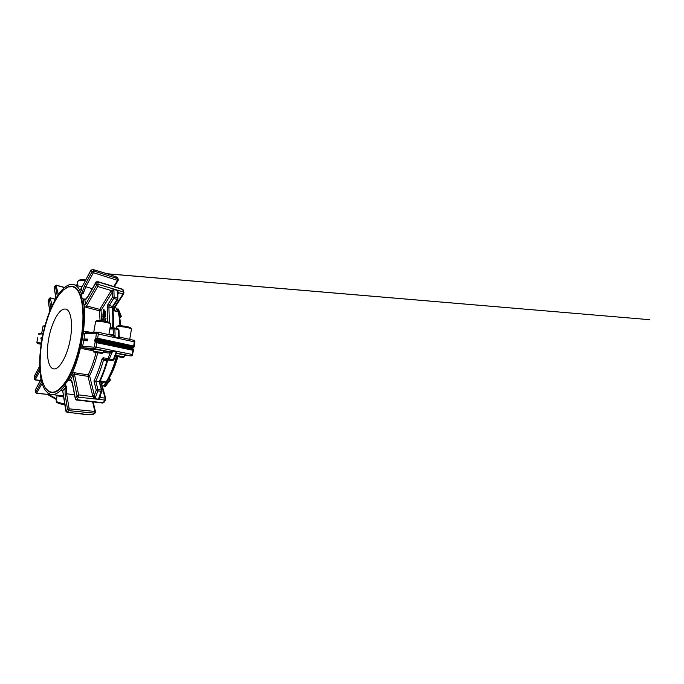 <?xml version="1.0" encoding="UTF-8"?>
<svg xmlns="http://www.w3.org/2000/svg" width="684" height="684" viewBox="0 0 684 684"><rect width="100%" height="100%" fill="white"/><g stroke="black" fill="none" stroke-linecap="round" stroke-linejoin="round"><path stroke-width="1.03" d="M63.92 309.065C57.866 310.485 51.163 324.464 48.615 339.093C46.008 353.714 47.837 367.812 53.574 368.856C58.91 370.318 67.306 356.424 70.29 339.11C73.231 323.284 70.726 309.869 65.715 309.082L63.92 309.065M92.237 414.598L82.747 414.128L67.314 412.213L68.819 410.648L69.178 408.844L67.571 409.408L68.819 410.648L94.537 413.179L95.486 411.768L94.879 411.443L94.537 413.179L92.887 414.658L88.296 414.222M86.466 414.35L87.603 414.316M82.61 414.205L85.876 414.538L81.635 413.752M47.427 394.386L36.372 393.326L35.542 392.522M103.951 401.918L103.224 402.756L76.822 399.695L75.411 398.558L75.317 399.011L76.411 399.995L76.822 399.695L78.318 397.139L78.643 394.873L76.873 396.036L78.318 397.139L105.481 400.14L105.721 398.481L105.122 398.148L100.633 397.592L98.462 399.165L94.965 398.738L97.983 390.513L97.957 389.564L96.282 390.154L97.863 390.94L102.053 391.274L101.463 390.034L98.462 399.165L102.053 391.274L99.522 381.834M42.16 383.476L36.637 393.103L47.7 394.42L47.931 393.736L48.624 394.856M35.346 390.675L35.594 389.632M99.967 396.814L100.052 396.019M100.026 396.652L100.633 397.592L99.958 396.865M107.773 359.955L106.926 360.836L107.559 360.853C105.379 368.488 102.78 375.473 99.77 381.8L99.223 381.681L101.463 390.034L97.957 389.564L95.786 381.168C98.735 374.832 101.292 367.838 103.455 360.203L104.242 359.297L112.433 360.656L104.242 359.297C103.592 359.1 103.293 358.613 103.361 357.843C102.711 357.843 102.198 358.442 101.813 359.647L106.926 360.836C104.755 368.437 102.19 375.379 99.223 381.681L93.956 381.005L96.282 390.154L94.375 395.309L94.965 398.738L93.007 396.652L94.46 395.848M92.708 395.891L88.014 376.362L74.479 374.276L74.667 372.78C73.282 372.694 72.256 373.216 71.589 374.336L72.966 375.294L74.479 374.276L78.643 394.873L93.007 396.652L92.708 395.891L94.375 395.309L89.587 375.798L88.193 374.9L88.014 376.362L89.587 375.798C92.853 369.027 95.555 361.4 97.701 352.893M65.809 411.067L62.706 390.855L61.586 389.649C61.175 390.162 61.475 390.538 62.475 390.769M63.544 396.925C59.611 396.558 57.499 395.985 57.2 395.207L56.165 400.944C56.199 401.816 59.029 402.808 64.664 403.919M113.758 359.579L112.433 360.656L113.647 359.946M117.109 353.201L116.271 351.756L113.211 359.912L107.995 358.502C107.927 359.297 108.226 359.793 108.884 359.998L112.706 351.037L110.218 353.047L109.483 351.653L112.706 351.037L116.271 351.756L115.758 354.261M76.873 396.036L75.411 398.558L72.495 383.356C72.119 381.492 71.504 380.304 70.649 379.8L72.393 383.681M66.288 411.52L62.706 390.855L65.108 388.161L66.639 388.401L66.613 393.787L65.074 394.335L67.571 409.408L66.1 410.964L67.314 412.213L66.63 411.922M65.074 394.335L65.108 388.161C65.476 387.144 65.407 386.332 64.903 385.742L65.091 385.246C66.322 385.759 66.835 386.811 66.639 388.401M63.099 395.908L51.48 394.523C55.481 395.061 59.953 392.12 64.877 385.716L61.586 389.649M106.807 381.279L105.678 382.271L101.087 381.578L105.678 382.271L106.79 381.775C111.022 374.687 114.408 366.308 116.938 356.629M132.91 349.43L132.927 347.848L134.107 346.959L133.688 346.027L97.684 338.229L95.461 338.862L94.734 340.623L94.965 341.521L96.897 342.718L132.978 350.268L132.166 354.457L96.034 347.156L96.897 342.718M95.632 341.581L133.637 349.584L132.978 350.268M132.183 354.876L130.995 355.937L117.357 353.218L116.177 353.671M103.361 357.843L107.995 358.502L110.218 353.047M76.959 395.472L72.966 375.294L70.649 379.8L68.374 380.449L71.589 374.336M51.317 392.214C56.088 392.778 61.363 388.452 67.152 379.218C72.684 369.924 77.728 355.766 80.524 341.017C86.158 312.015 81.362 288.126 72.76 286.699L68.058 286.972L63.176 290.119L58.371 295.659C55.276 300.37 52.429 305.842 49.812 312.075C47.376 318.599 45.289 325.464 43.562 332.655C40.433 347.13 39.33 361.973 40.775 373.857L42.476 381.8L45.204 387.837L48.932 391.453L52.129 392.308L55.532 391.932M76.531 288.605L72.76 286.699M71.136 381.014L68.374 380.449M68.058 380.723C66.878 381.244 65.895 382.758 65.091 385.246M68.323 380.466C80.592 360.673 88.014 318.445 82.918 298.857L82.747 298.566C81.781 297.985 81.345 296.48 81.439 294.052L81.379 293.564C79.387 288.46 76.865 285.476 73.821 284.629C67.451 282.825 59.987 290.281 54.045 301.755L51.556 306.919C43.323 325.43 38.578 350.875 39.894 370.181L40.459 375.619C41.998 386.853 45.674 393.155 51.48 394.523M103.19 352.397L109.979 353.124C110.047 352.328 109.748 351.824 109.081 351.61L94.905 348.746L83.422 347.72C82.773 347.506 82.516 347.027 82.653 346.275L81.037 345.89C80.849 347.387 81.405 348.336 82.704 348.729L83.422 347.72L93.28 349.661M90.023 332.279L85.791 331.33C84.448 331.176 83.619 331.808 83.286 333.245L84.944 333.356L85.945 332.356L97.299 332.168M83.961 304.944C84.218 306.107 84.996 306.919 86.295 307.39L86.629 305.936L85.577 304.483L83.961 304.944L82.952 298.865L84.876 300.002L87.903 296.454M87.774 339.093L84.149 338.999L83.858 340.641L87.475 340.777L87.774 339.093M87.663 339.734L84.149 338.999M103.472 350.798L93.392 349.028L93.041 351.029L103.104 352.799M124.548 354.962L116.502 353.406M37.483 339.084L36.91 342.351L37.586 343.599L41.134 344.266L37.594 343.599L36.876 342.368L37.791 337.426M42.169 338.016L41.057 337.793L40.843 338.939L41.989 338.982M42.203 337.828L41.057 337.793M94.247 352.089L102.078 353.517L94.247 352.089M115.245 356.202L123.205 357.604L115.228 356.261M115.587 355.287L124.206 356.911M117.161 277.482L110.346 274.703L92.725 269.402L93.64 270.967L92.075 271.685L93.375 272.685L93.64 270.967L117.793 278.704L117.554 280.363L118.221 280.337L118.195 278.986L116.528 276.986L110.722 274.968M117.092 299.395L117.802 299.344L117.468 298.087L117.092 299.395L113.732 298.438L114.1 297.121L112.364 297.369L113.732 298.438L109.243 305.526L112.569 306.432L117.092 299.395M110.184 274.712L92.22 269.359M45.024 325.541L43.083 326.063M109.859 322.899L109.756 322.745C108.756 321.557 96.94 319.71 96.795 320.711L95.82 321.386M114.587 327.978L117.999 328.782L118.768 330.295M130.644 327.935L130.55 327.816C129.635 326.713 118.024 324.986 117.896 325.917L116.93 326.593M117.665 293.898L117.238 290.443L113.912 289.443L111.432 290.597L97.761 286.519L96.393 285.459L95.957 282.424L96.94 281.799M112.903 309.536L122.983 294.034L123.419 291.948L123.924 292.367L123.65 293.992L118.7 292.761L117.87 293.419M112.518 291.812L112.253 292.299L110.902 291.247L111.432 290.597L112.518 291.812L113.912 289.443L114.1 297.121L117.468 298.087L117.238 290.443L118.7 292.761L117.862 293.111M108.91 334.399L113.202 334.382L112.458 335.468L113.416 334.493L113.082 328.953L114.895 328.748L114.177 327.91L113.082 328.953L109.825 329.064M103.686 311.297L103.318 309.963L104.207 311.434L103.378 311.562M103.882 314.255L102.908 314.871L103.301 312.075L103.156 314.358L103.865 312.656L104.37 313.178L104.874 312.648L104.515 311.092L105.02 311.109L105.165 312.537L104.071 313.477L103.882 314.255L104.404 314.383L103.224 314.948M103.147 318.479L102.754 315.88L104.353 316.726L104.994 316.153L104.549 315.042L104.985 314.341L105.191 316.418L104.387 317.342L103.087 316.367L103.147 318.479L103.669 318.616L102.848 318.727M102.831 319.505L105.524 318.607M105.174 321.283L104.737 320.112L105.174 319.419L105.447 321.343M102.959 320.882L103.652 320.993M54.31 288.494L54.352 287.408M110.902 291.247L99.761 309.382L99.428 310.81L101.035 310.399L99.761 309.382L86.629 305.936L97.761 286.519L98.214 284.356L123.419 291.948L122.684 289.477L123.223 290.007M96.461 281.97L88.176 296.24M49.428 298.181L50.017 297.976M44.87 326.123L43.024 326.106L41.724 333.185M110.671 324.199L110.577 323.891C109.449 322.54 95.743 320.394 95.615 321.531L93.759 332.21M118.93 335.69L118.648 337.853L118.409 329.585L114.895 328.748L115.109 337.058L113.416 334.493M131.448 329.184L131.371 328.91C130.328 327.67 116.861 325.661 116.759 326.721L116.477 328.423M103.626 309.698L104.148 309.835L104.207 311.434M105.199 311.16L105.687 312.673L104.301 313.742L104.823 313.87M104.481 311.665L104.926 311.776M104.139 312.485L104.695 312.99M103.361 312.562L103.874 312.699L103.464 314.247M103.301 312.075L103.874 312.656M104.566 313.811L104.404 314.383M105.208 314.529L105.721 316.547L104.635 317.402M104.549 315.042L105.054 315.17M103.549 315.888L104.601 316.701M103.609 316.82L103.669 318.616M105.507 318.18L106.054 318.744M105.396 319.599L105.977 321.463M104.737 320.112L105.242 320.24M103.694 320.924L104.122 321.078M79.643 286.322L82.089 286.647M80.558 289.195C79.669 289.033 79.335 289.187 79.558 289.64L80.994 288.922L90.938 270.06M97.684 338.229L98.368 333.801L97.897 332.168L112.458 335.468L115.109 337.058L118.648 337.853L120.119 337.195L119.17 336.143L118.982 329.953L117.999 328.782L114.177 327.91M119.144 336.348L120.093 337.203L133.671 340.264L134.286 341.838L133.688 346.027M81.439 294.052L81.473 294.06C82.738 294.086 83.551 293.351 83.901 291.863L82.396 291.632C82.396 292.649 82.071 293.291 81.413 293.581L79.558 289.64M85.397 299.216L82.918 298.857M119.649 317.205L120.504 316.136L117.622 308.988L117.101 309.895M117.622 308.988L118.383 309.159M119.794 318.188L121.273 316.333L120.504 316.136M113.04 310.271L117.913 311.536L118.554 312.887M104.011 385.263L104.276 386.554L109.594 379.834L108.995 378.32M109.594 379.834L110.38 379.962L109.44 377.577M105.054 386.674L104.276 386.554M92.545 414.786L93.434 414.53L92.545 414.786M57.302 401.953C55.678 402.414 59.628 403.988 64.818 404.868L59.474 403.628L56.798 402.457L56.139 401.123M102.386 402.662L103.224 402.756L104.832 400.328L105.122 398.148L100.334 380.595M93.537 414.436L95.102 413.025L95.486 411.768L93.152 401.927M49.308 393.898L48.872 394.591L56.541 398.883M47.931 393.736L48.213 393.274M41.031 378.97L35.277 390.196L35.568 392.197M100.309 395.908L100.557 396.874M72.495 383.356L72.632 384.075M74.505 394.753L66.613 393.787L69.178 408.844L94.879 411.443L92.614 401.867M41.664 381.74L35.688 392.24M39.826 382.117L40.108 381.569M40.493 380.466L35.226 379.74L39.629 371.626L40.382 371.737M39.843 369.377L38.697 370.788L39.629 371.626L40.142 370.848M38.697 370.788L34.32 378.91L34.26 376.978M34.593 375.807L34.251 376.679M116.391 356.526C113.835 366.325 110.432 374.789 106.174 381.928L100.975 381.15M107.969 359.981L107.431 360.682M107.739 359.946L112.467 360.656L113.869 359.861L116.143 353.808L117.169 353.201M101.813 359.647C99.599 367.47 96.983 374.584 93.956 381.005M34.328 376.303L39.715 366.222M101.6 383.433L104.207 382.057M105.823 382.262L106.473 381.937M96.068 352.593C93.982 360.861 91.357 368.3 88.193 374.9L74.667 372.78M51.822 392.454L49.556 391.744M79.831 293.445C78.019 289.623 75.838 287.365 73.291 286.656L70.555 286.442M49.18 391.581L51.787 392.454C54.404 392.796 57.302 391.564 60.466 388.76M70.956 286.434L73.325 286.673M45.059 387.614C49.043 394.24 55.72 394.685 63.099 385.956C70.452 377.252 77.882 358.98 81.336 339.529C84.559 321.36 83.987 304.269 80.49 295.043C76.967 285.827 71.059 284.245 65.211 288.486M81.037 345.89L83.286 333.245M86.295 307.39L99.428 310.81L100.052 320.522M93.092 350.764L82.704 348.729M115.34 306.74L117.725 311.485M119.957 319.471L120.786 325.721M117.725 356.783C115.194 366.12 111.808 374.02 107.559 380.458M106.396 382.142L102.523 386.802M95.717 338.871L96.401 333.219L84.944 333.356L82.653 346.275L93.956 347.181C93.888 348.002 94.204 348.524 94.905 348.746L96.034 347.156L94.238 346.779L95.256 341.538M124.505 355.21L130.926 355.919C131.499 355.902 131.918 355.415 132.166 354.457L132.713 354.56C132.089 355.714 132.662 355.552 130.995 355.937L124.505 355.218M103.421 351.046L109.081 351.61M132.491 354.509L133.654 349.652M94.734 340.623L132.781 348.686M94.888 339.734L132.927 347.848M119.914 319.086L120.829 325.729M117.785 356.791C115.092 366.709 111.449 374.952 106.866 381.518M106.447 382.117L103.233 386.05M36.945 342.616L41.331 342.966M37.594 343.599L41.185 343.915M43.006 333.86L38.432 334.168L39.296 333.236M85.62 280.021C81.67 279.568 79.404 279.816 78.84 280.756M114.305 286.69L118.221 280.337L118.195 278.986L116.289 276.994M118.751 329.705L118.17 328.884M112.586 327.978C113.022 320.693 112.903 313.982 112.219 307.851L112.595 308.775M112.595 308.031L113.014 306.475M113.296 305.945L112.219 307.851L108.893 306.945L109.243 305.526L107.91 304.466L112.364 297.369L112.253 292.299L101.035 310.399L101.702 320.702M118.383 293.47L117.896 294.24M107.91 304.466L107.2 307.321L108.893 306.945L109.397 322.515M112.527 327.978L110.115 327.405M109.996 328.123L113.869 327.961M55.695 285.442L54.164 287.759L55.797 296.454M64.441 287.605L56.473 285.356L55.173 285.869M58.337 294.565L56.045 285.331M77.044 285.177L76.454 285.399M85.252 280.722C80.447 280.201 77.916 280.543 77.66 281.757L76.976 285.544M92.725 269.402L90.955 270.274L92.725 269.402M90.955 270.274L80.994 288.922L82.396 291.632L84.5 285.758L92.075 271.685L91.194 270.137M122.034 289.272L97.641 281.834L98.214 284.356L96.512 284.912M107.2 307.321L107.687 321.899M104.934 313.204L105.456 313.34M105.165 312.537L105.687 312.673M105.02 311.109L105.541 311.246M102.993 313.195L103.515 313.323M104.387 317.342L104.917 317.479M105.191 316.418L105.721 316.547M103.72 316.205L104.25 316.333M103.318 315.828L103.84 315.965M103.498 320.873L104.019 321.01M55.361 299.318L50.325 298.01L52.112 306.201M55.301 285.844L57.319 296.078M55.772 298.609L55.703 295.762M84.5 285.758L85.739 286.741L83.901 291.863M113.766 286.528L117.554 280.363L93.375 272.685L85.739 286.741L92.289 288.657M48.367 301.618L49.197 298.352M51.804 306.569L51.702 306.099L50.539 306.569L49.197 298.472L48.325 300.609M119.939 325.678C119.751 320.599 119.178 316.017 118.204 311.921L112.997 310.527M96.393 285.459L85.577 304.483L84.876 300.002C85.893 299.566 86.902 298.472 87.911 296.711M81.473 294.06L81.379 293.564M49.872 310.938L48.265 300.977M50.539 306.569L51.103 307.962M120.752 316.051L117.853 308.886M121.213 316.17L118.298 309.006M121.222 316.179L120.564 314.127M112.279 335.434L97.983 332.202M95.991 338.888L134.047 347.07M134.107 346.959L134.816 342.043L134.286 341.838L96.538 333.63M97.598 332.133L96.401 333.219M120.102 337.203L133.671 340.264C135.261 341.29 134.603 341.042 134.816 342.043L134.568 342.128M114.972 310.75L113.869 308.997M86.03 332.356L85.791 331.33M95.461 338.862L133.551 347.044M39.518 333.245L38.56 333.912M104.464 386.734L109.808 379.996M104.926 386.802L110.278 380.073L105.9 385.767M75.317 399.011L76.411 399.995L102.771 403.038L103.874 402.568L105.481 400.14L105.721 398.481L100.642 379.928M65.826 411.178L67.015 412.349L81.507 413.734M81.995 414.042L81.439 413.726M56.421 399.55L48.692 395.172M35.525 392.419L35.243 390.496M35.32 389.914L35.226 390.402M34.268 379.116L35.021 379.919L40.416 380.655M72.41 383.809L75.3 398.883M39.86 381.834L35.371 389.812M34.268 379.047L34.2 376.858M34.2 376.807L34.362 376.063M41.006 378.851L39.92 381.732M39.706 366.051L34.414 375.969M133.637 349.584L95.589 341.572M73.291 286.656C81.61 288.032 86.552 310.972 81.319 339.529C78.626 354.62 73.53 369.309 67.887 378.962C61.962 388.546 56.592 393.043 51.787 392.454M104.319 382.074L101.702 383.818M115.365 306.714L117.785 311.502M119.837 318.496L120.863 325.729M117.81 356.8C115.16 366.581 111.578 374.755 107.072 381.304M106.559 382.031L102.54 386.862M103.472 350.764L103.122 352.773M102.078 353.517L103.139 352.773M93.776 352.063L93.058 351.037M123.205 357.604L124.232 356.886L124.556 354.936M113.185 327.952C113.587 320.856 113.45 314.298 112.775 308.287L113.27 306.355L117.802 299.344L117.853 293.06M106.328 273.754L649.8 319.702L105.952 273.66M54.19 287.588L54.104 288.075M54.224 287.519L55.19 285.69M55.233 285.621L56.327 285.134L64.604 287.468M75.753 285.194L77.13 284.681M85.645 279.987C82.67 279.602 80.455 279.671 79.011 280.192L77.711 281.466M112.98 310.356L123.65 293.992L123.924 292.367L123.18 289.879L122.427 289.17L97.419 281.526L95.982 282.09M55.438 299.19L50.223 297.822L49.214 298.309M109.756 322.745L110.577 323.891M130.55 327.816L131.371 328.91M109.996 328.081L114.1 327.91M105.387 311.152L104.866 311.015M103.575 315.085L103.079 314.956M104.772 317.462L104.267 317.333M105.516 314.478L104.994 314.341M103.694 315.905L103.173 315.769M105.695 319.548L105.174 319.419M103.857 320.933L103.327 320.805M54.13 288.212L55.635 296.095M95.94 282.167L87.954 296.369M48.213 301.251L48.325 300.507M110.697 324.045L108.859 334.647M131.465 329.047L129.729 339.367M113.065 310.237L117.913 311.536L118.7 312.306C119.657 316.316 120.239 320.779 120.444 325.704M55.703 298.728L55.66 296.223M80.738 289.298L80.917 288.836M84.183 298.985L85.483 299.173M48.231 301.37L49.795 311.126M118.366 309.057L121.29 316.23M81.909 286.981L73.821 284.629M97.504 332.133L85.945 332.356M114.108 308.629L115.186 310.81M43.152 333.159L39.373 333.228M110.372 380.048L105.02 386.776"/></g></svg>

